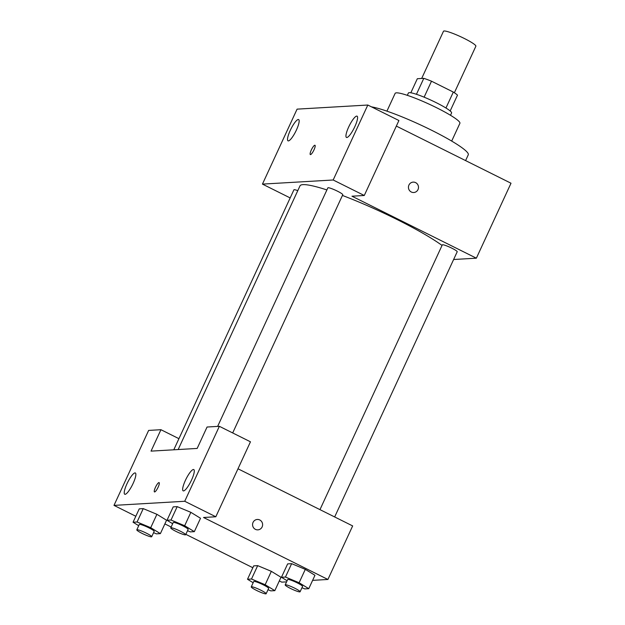 <?xml version="1.0" encoding="UTF-8"?>
<svg xmlns="http://www.w3.org/2000/svg" width="625" height="625" viewBox="0 0 625 625"><rect width="100%" height="100%" fill="white"/><g stroke="black" fill="none" stroke-linecap="round" stroke-linejoin="round"><path stroke-width="0.94" d="M454.367 92.75L475.875 46.211A17.836 2.234 -155.2 0 0 464.289 38.461A17.836 2.234 -155.2 0 0 443.484 31.25L421.672 78.469M410.836 92.781L417.328 78.719L423.805 78.344A23.023 2.891 -155.2 0 1 431.5 81.195L453.32 92.07A23.023 2.891 -155.2 0 1 457.492 95.125L450.18 110.961M416.438 94.289L423.805 78.344M445.953 108.008L453.32 92.07M424.117 97.172L431.5 81.195M407.328 95.336L408.398 93.016A23.781 2.984 24.8 0 1 409.258 92.656A23.781 2.984 24.8 0 1 433.711 101.445A23.781 2.984 24.8 0 1 451.578 112.961L450.5 115.289M386.922 111.148L395.133 93.375A35.672 4.477 24.8 0 1 396.414 92.844A35.672 4.477 24.8 0 1 433.102 106.023A35.672 4.477 24.8 0 1 459.898 123.305L451.688 141.078M371.484 106.859A56.484 7.086 24.8 0 1 430.695 129.797A56.484 7.086 24.8 0 1 468.273 154.789L465.594 160.594M364.273 195.492L398.914 120.523L367.812 105.031L297.086 109.141L262.445 184.109L333.18 179.992L364.273 195.492L351.977 196.203L476.367 258.188L453.617 259.508M396.344 126.086L511.008 183.227L476.367 258.188M334.664 516.953L457.203 251.758A8.203 1.031 -155.2 0 0 450.188 247.383A8.203 1.031 -155.2 0 0 442.305 244.875L319.969 509.633M297.789 190.648A8.203 1.031 -155.2 0 0 293.914 189.82L173.789 449.797M290.172 197.922L262.445 184.109M232.687 432.945L342.758 194.734A8.203 1.031 -155.2 0 0 337.43 191.164A8.203 1.031 -155.2 0 0 327.859 187.852L217.633 426.406M442.047 245.438A83.242 10.445 -155.2 0 0 397.086 219.539A83.242 10.445 -155.2 0 0 342.43 195.445M326.898 189.938A83.242 10.445 -155.2 0 0 299.992 185.875L178.164 449.547M408.93 185.062A5.203 5.023 -93.3 0 1 418.484 187.031A5.203 5.023 -93.3 0 1 413.766 192.516A5.203 5.023 -93.3 0 1 408.93 185.062M367.812 105.031L333.18 179.992M354.844 126.625A11.891 2.695 116.5 0 1 346.461 137.445A11.891 2.695 116.5 0 1 349.352 125.602A11.891 2.695 116.5 0 1 357.07 116.164A11.891 2.695 116.5 0 1 354.844 126.625M296.414 130.023A11.891 2.695 116.5 0 1 288.031 140.844A11.891 2.695 116.5 0 1 290.93 129A11.891 2.695 116.5 0 1 298.641 119.562A11.891 2.695 116.5 0 1 296.414 130.023M314 149.844A5.203 1.18 116.5 0 1 310.336 154.578A5.203 1.18 116.5 0 1 311.602 149.398A5.203 1.18 116.5 0 1 314.977 145.266A5.203 1.18 116.5 0 1 314 149.844M314.977 145.266A5.203 1.18 -63.5 0 0 311.602 149.398A5.203 1.18 -63.5 0 0 310.336 154.578M413.766 192.516A5.203 5.023 86.7 0 0 418.484 187.031A5.203 5.023 86.7 0 0 413.164 182.125M197.164 448.438L151.039 451.125L160.938 429.703L148.633 430.422L113.992 505.383L184.727 501.273L219.359 426.305L207.063 427.023L197.164 448.438M237.992 468.789L352.656 525.922L327.914 579.469L312.617 580.359M158.125 487.188A5.203 1.18 116.5 0 1 154.461 491.922A5.203 1.18 116.5 0 1 155.727 486.742A5.203 1.18 116.5 0 1 159.102 482.609A5.203 1.18 116.5 0 1 158.125 487.188M133.117 483.43A11.891 2.695 116.5 0 1 124.734 494.25A11.891 2.695 116.5 0 1 127.633 482.406A11.891 2.695 116.5 0 1 135.344 472.969A11.891 2.695 116.5 0 1 133.117 483.43M191.547 480.031A11.891 2.695 116.5 0 1 183.164 490.852A11.891 2.695 116.5 0 1 186.055 479.008A11.891 2.695 116.5 0 1 193.773 469.57A11.891 2.695 116.5 0 1 191.547 480.031M159.102 482.609A5.203 1.18 -63.5 0 0 155.734 486.742A5.203 1.18 -63.5 0 0 154.461 491.922M219.359 426.305L250.461 441.805L215.82 516.766L203.523 517.484L327.914 579.469M215.82 516.766L184.727 501.273M135.82 516.266L113.992 505.383M178.93 438.672L160.938 429.703M138.719 525.703L133.062 522.234L139.25 508.852L143.242 508.617L156.898 514.305L166.57 520.234L160.383 533.625L156.391 533.859L153.57 532.68M253.156 582.727L247.508 579.258L253.695 565.875L257.688 565.641L271.344 571.328L281.008 577.266L274.828 590.648L270.828 590.883L268.008 589.703M287.109 580.75L281.453 577.281L287.641 563.898L291.641 563.664L305.289 569.359M172.664 523.727L167.016 520.258L173.203 506.875L177.195 506.641L190.852 512.328L200.516 518.266L194.336 531.648L190.336 531.883L187.516 530.703M286.594 581.867L281.789 582.148L279.32 580.922M252.836 567.727L185.836 534.336M171.148 527.016L164.875 523.898M253.055 522.406A5.203 5.023 -93.3 0 1 262.609 524.375A5.203 5.023 -93.3 0 1 257.891 529.859A5.203 5.023 -93.3 0 1 253.055 522.406M257.891 529.859A5.203 5.023 86.7 0 0 262.609 524.375A5.203 5.023 86.7 0 0 257.289 519.469M281.453 577.281L285.453 577.055L299.109 582.75L308.773 588.672L304.781 588.906L301.961 587.734M300.094 591.773L302.562 586.422A8.203 1.031 -155.2 0 0 297.234 582.859A8.203 1.031 -155.2 0 0 287.664 579.539L285.195 584.891A8.203 1.031 -155.2 0 0 292.211 589.266A8.203 1.031 -155.2 0 0 300.094 591.773A8.203 1.031 -155.2 0 0 294.766 588.211A8.203 1.031 -155.2 0 0 285.195 584.891M287.641 563.898L291.641 563.664L305.297 569.359L314.961 575.289L308.773 588.672M285.453 577.055L291.641 563.664M299.109 582.75L305.297 569.359M247.508 579.258L251.5 579.023L265.164 584.719L274.828 590.648M266.141 593.75L268.617 588.398A8.203 1.031 -155.2 0 0 263.289 584.828A8.203 1.031 -155.2 0 0 253.719 581.516L251.242 586.867A8.203 1.031 -155.2 0 0 258.258 591.242A8.203 1.031 -155.2 0 0 266.141 593.75A8.203 1.031 -155.2 0 0 260.812 590.188A8.203 1.031 -155.2 0 0 251.242 586.867M253.695 565.875L257.688 565.641L271.344 571.336L265.164 584.719M251.5 579.023L257.688 565.641M167.016 520.258L171.008 520.031L184.672 525.727L194.336 531.648M185.648 534.75L188.125 529.398A8.203 1.031 -155.2 0 0 182.797 525.836A8.203 1.031 -155.2 0 0 173.227 522.516L170.75 527.867A8.203 1.031 -155.2 0 0 177.766 532.242A8.203 1.031 -155.2 0 0 185.648 534.75A8.203 1.031 -155.2 0 0 180.32 531.188A8.203 1.031 -155.2 0 0 170.75 527.867M173.203 506.875L177.195 506.641L190.852 512.336L184.672 525.727M171.008 520.031L177.195 506.641M133.062 522.234L137.062 522L150.719 527.695L160.383 533.625M151.695 536.727L154.172 531.375A8.203 1.031 -155.2 0 0 148.844 527.805A8.203 1.031 -155.2 0 0 139.273 524.484L136.805 529.844A8.203 1.031 -155.2 0 0 143.82 534.219A8.203 1.031 -155.2 0 0 151.695 536.727A8.203 1.031 -155.2 0 0 146.375 533.164A8.203 1.031 -155.2 0 0 136.805 529.844M139.25 508.852L143.242 508.617L156.906 514.312L150.719 527.695M137.062 522L143.242 508.617"/></g></svg>
